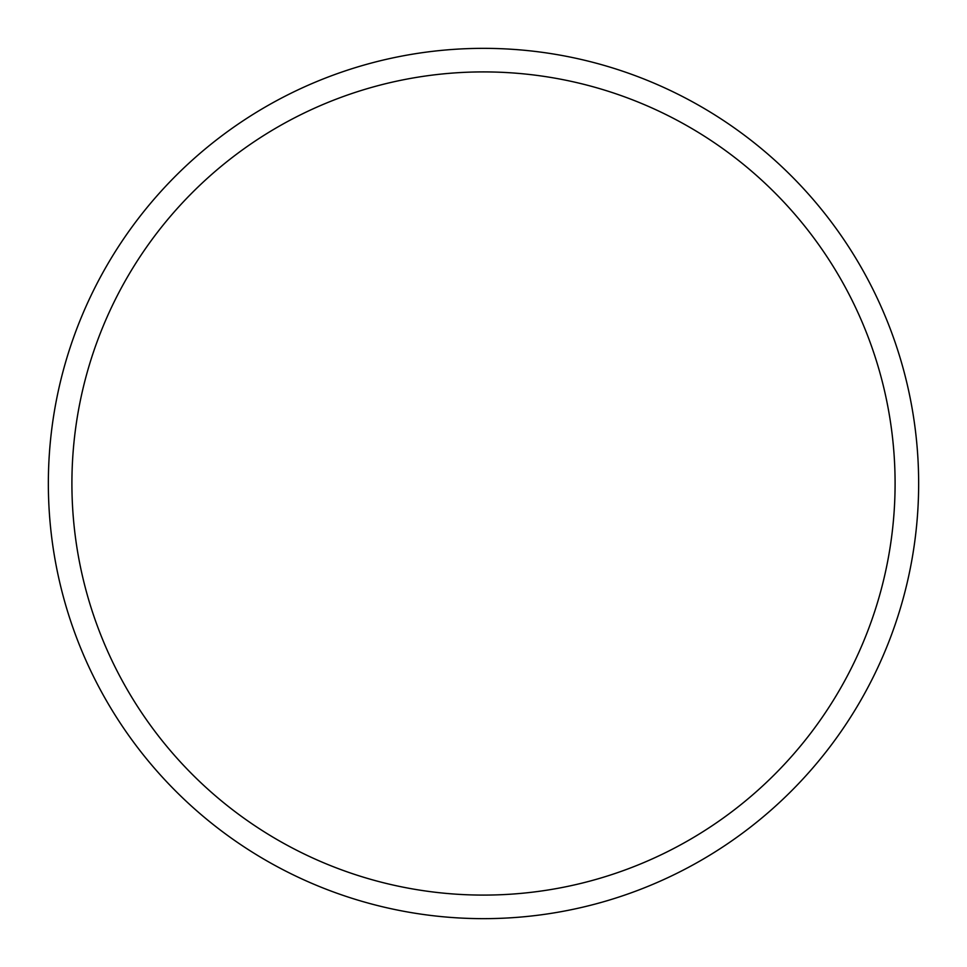 <?xml version="1.0" encoding="UTF-8"?>
<svg xmlns="http://www.w3.org/2000/svg" width="967" height="967" viewBox="0 0 967 967"><rect width="100%" height="100%" fill="white"/><g stroke="black" fill="none" stroke-linecap="round" stroke-linejoin="round"><path stroke-width="1.45" d="M483.5 48.35A435.15 435.15 0 0 1 918.65 483.5A435.15 435.15 0 0 1 483.5 918.65A435.15 435.15 0 0 1 48.35 483.5A435.15 435.15 0 0 1 483.5 48.35M483.5 71.909A411.591 411.591 0 0 1 895.091 483.5A411.591 411.591 0 0 1 483.5 895.091A411.591 411.591 0 0 1 71.909 483.5A411.591 411.591 0 0 1 483.5 71.909"/></g></svg>
